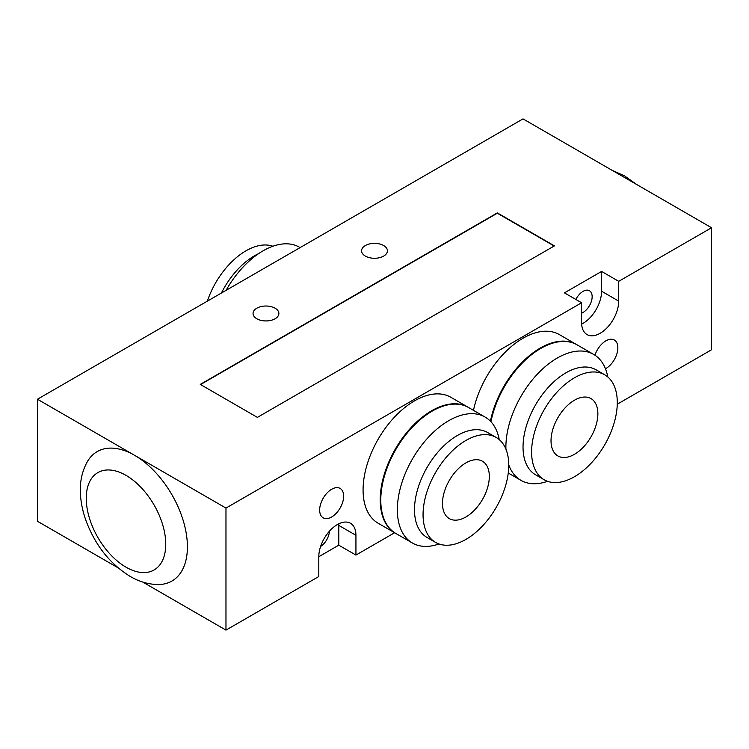 <?xml version="1.0" encoding="UTF-8"?>
<svg xmlns="http://www.w3.org/2000/svg" width="749" height="749" viewBox="0 0 749 749"><rect width="100%" height="100%" fill="white"/><g stroke="black" fill="none" stroke-linecap="round" stroke-linejoin="round"><path stroke-width="1.12" d="M490.857 421.65A71.904 41.513 -60 0 1 540.169 348.772A71.904 41.513 -60 0 1 540.45 348.613M490.951 421.753A72.709 41.981 -60 0 1 540.741 348.444A72.709 41.981 -60 0 1 577.095 344.84L593.657 354.408A72.709 41.981 -60 0 1 607.785 376.944M597.871 413.748A33.125 19.128 -60 0 1 583.405 447.087A33.125 19.128 -60 0 1 557.883 455.954A33.125 19.128 -60 0 1 557.883 417.708A33.125 19.128 -60 0 1 591.008 398.59A33.125 19.128 -60 0 1 597.871 413.748M617.288 402.531A60.594 34.988 -60 0 1 590.839 463.509A60.594 34.988 -60 0 1 544.149 479.744A60.594 34.988 -60 0 1 544.149 409.778A60.594 34.988 -60 0 1 604.743 374.8A60.594 34.988 -60 0 1 617.288 402.531M544.149 479.744L535.582 474.8A60.594 34.988 -60 0 1 535.582 404.834A60.594 34.988 -60 0 1 596.176 369.847L604.743 374.8M547.538 481.307A72.709 41.981 -60 0 1 520.948 480.343A72.709 41.981 -60 0 1 508.749 464.923M505.921 449.166A72.709 41.981 -60 0 1 536.78 374.79A72.709 41.981 -60 0 1 593.657 354.408M380.782 499.826A71.904 41.513 -60 0 1 380.782 499.499A71.904 41.513 -60 0 1 431.63 411.435A71.904 41.513 -60 0 1 431.911 411.276M438.989 543.971A72.709 41.981 -60 0 1 412.409 543.016L395.847 533.447A72.709 41.981 -60 0 1 380.782 500.163A72.709 41.981 -60 0 1 432.201 411.107A72.709 41.981 -60 0 1 468.556 407.512L485.118 417.071A72.709 41.981 -60 0 1 499.246 439.616M489.322 476.411A33.125 19.128 -60 0 1 474.866 509.751A33.125 19.128 -60 0 1 449.344 518.626A33.125 19.128 -60 0 1 449.344 480.371A33.125 19.128 -60 0 1 482.468 461.253A33.125 19.128 -60 0 1 489.322 476.411M508.749 465.204A60.594 34.988 -60 0 1 482.3 526.182A60.594 34.988 -60 0 1 435.609 542.416A60.594 34.988 -60 0 1 435.609 472.441A60.594 34.988 -60 0 1 496.203 437.463A60.594 34.988 -60 0 1 508.749 465.204M435.609 542.416L427.042 537.464A60.594 34.988 -60 0 1 427.042 467.498A60.594 34.988 -60 0 1 487.627 432.519L496.203 437.463M412.409 543.016A72.709 41.981 -60 0 1 412.409 459.053A72.709 41.981 -60 0 1 485.118 417.071M272.879 246.252A60.594 34.988 120 0 0 207.351 301.145M258.62 253.63A60.594 34.988 120 0 0 221.376 293.046M300.106 247.591L299.46 247.217A72.709 41.981 120 0 0 226.104 290.312M383.638 245.541A12.93 7.462 180 0 1 387.43 250.821A12.93 7.462 180 0 1 379.443 257.712A12.93 7.462 180 0 1 365.362 256.092A12.93 7.462 180 0 1 361.57 250.812A12.93 7.462 180 0 1 369.557 243.921A12.93 7.462 180 0 1 383.638 245.541M275.098 308.204A12.93 7.462 180 0 1 278.881 313.485A12.93 7.462 180 0 1 270.904 320.375A12.93 7.462 180 0 1 256.823 318.756A12.93 7.462 180 0 1 253.031 313.485A12.93 7.462 180 0 1 261.008 306.584A12.93 7.462 180 0 1 275.098 308.204M118.052 567.808L37.45 521.267L37.45 399.236L523.027 118.885L711.55 227.733L711.55 349.764L617.27 404.198M575.878 299.469A12.93 7.462 -60 0 1 589.472 290.743A12.93 7.462 -60 0 1 592.15 296.66A12.93 7.462 -60 0 1 581.589 313.185M329.363 531.284A12.93 7.462 -60 0 1 320.619 546.433M37.45 399.236L134.567 455.308A74.731 43.142 60 0 1 185.949 531.734A74.731 43.142 60 0 1 158.573 584.538C148.77 584.492 139.305 581.786 130.176 576.421C110.084 563.978 95.404 545.515 86.135 521.032C82.849 511.97 80.948 503.01 80.443 494.153C79.675 482 82.034 471.093 87.493 461.421A74.731 43.142 60 0 1 134.567 455.308L225.973 508.075L225.973 630.115L142.694 582.029M594.968 355.213A16.965 9.793 -60 0 1 614.349 340.018A16.965 9.793 -60 0 1 616.867 353.865A16.965 9.793 -60 0 1 605.464 368.789M319.654 510.06A16.965 9.793 -60 0 1 327.06 492.982A16.965 9.793 -60 0 1 340.14 488.432A16.965 9.793 -60 0 1 340.14 508.028A16.965 9.793 -60 0 1 323.175 517.821A16.965 9.793 -60 0 1 319.654 510.06M490.426 421.2A72.709 41.981 -60 0 1 526.706 357.956A72.709 41.981 -60 0 1 576.524 344.512A72.709 41.981 -60 0 1 576.805 344.68M473.48 410.349A72.709 41.981 -60 0 1 559.381 334.616L576.524 344.512M395.556 533.279A72.709 41.981 -60 0 1 395.275 533.119A72.709 41.981 -60 0 1 380.211 499.836A72.709 41.981 -60 0 1 411.95 426.658A72.709 41.981 -60 0 1 467.985 407.175A72.709 41.981 -60 0 1 468.265 407.344M395.275 533.119L378.133 523.223A72.709 41.981 -60 0 1 363.078 489.94A72.709 41.981 -60 0 1 394.817 416.762A72.709 41.981 -60 0 1 450.842 397.279L467.985 407.175M200.545 384.555L497.327 213.222L554.166 246.037M257.394 417.38L200.264 384.396L497.327 212.885L554.447 245.869L257.394 417.38M225.973 630.115L318.802 576.515L318.802 556.722A26.252 15.158 -60 0 1 330.262 530.301A26.252 15.158 -60 0 1 350.495 523.27A26.252 15.158 -60 0 1 355.934 535.292L355.934 555.075L338.791 545.178L338.791 525.395A26.252 15.158 120 0 0 338.745 523.832M338.791 545.178L318.802 556.722M581.589 302.765L564.446 292.868L601.578 271.428L618.721 281.324L618.721 301.117A26.252 15.158 -60 0 1 607.261 327.538A26.252 15.158 -60 0 1 587.019 334.569A26.252 15.158 -60 0 1 581.589 322.557L581.589 302.765L225.973 508.075M581.636 324.111A26.252 15.158 120 0 0 601.578 291.221L601.578 271.428M355.934 555.075L394.62 532.745M711.55 227.733L618.721 281.324M126.001 567.171A56.222 32.46 -120 0 0 165.754 544.223A56.222 32.46 -120 0 0 126.001 475.372A56.222 32.46 -120 0 0 86.247 498.319A56.222 32.46 -120 0 0 126.001 567.171M355.934 535.292L338.791 525.395M618.721 301.117L601.578 291.221M540.169 348.772L540.741 348.444M520.948 480.343L508.253 473.012M380.782 499.499L380.782 500.163M431.63 411.435L432.201 411.107M612.017 170.266L624.535 175.875L636.659 184.488"/></g></svg>
